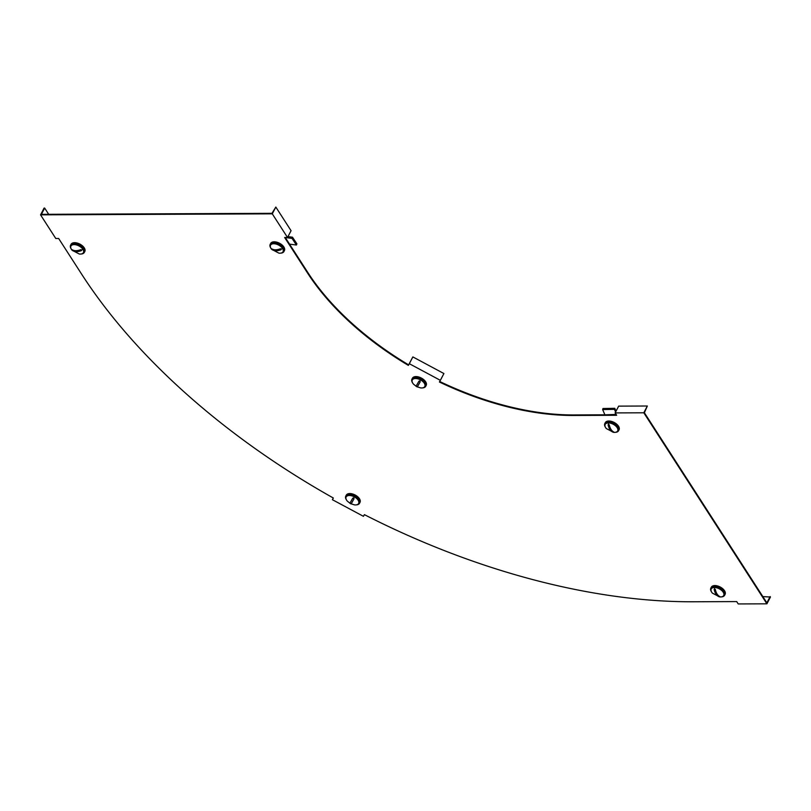 <?xml version="1.0" encoding="UTF-8"?>
<svg xmlns="http://www.w3.org/2000/svg" width="811" height="811" viewBox="0 0 811 811"><rect width="100%" height="100%" fill="white"/><g stroke="black" fill="none" stroke-linecap="round" stroke-linejoin="round"><path stroke-width="1.22" d="M287.52 237.481L272.283 213.84L40.55 214.854L55.787 238.505L58.656 238.485L81.505 273.956A491.091 269.07 -152.4 0 0 333.331 498.015L332.388 499.698L363.44 516.323L364.392 514.65A491.091 269.07 -152.4 0 0 693.679 601.772L736.702 601.58L738.223 603.942L766.902 603.82L643.802 412.789L615.123 412.911L616.644 415.283L573.63 415.465A213.486 116.966 27.6 0 1 439.41 382.011L440.363 380.329L409.312 363.703L408.359 365.386A213.486 116.966 27.6 0 1 307.501 272.962L284.651 237.491L287.52 237.481L291.068 230.699L275.831 207.058L272.283 213.84M40.55 214.854L44.098 208.072L44.666 208.072L41.402 214.337L271.979 213.323L275.831 207.058M307.501 272.962L307.774 272.435L285.259 237.491M307.774 272.435A213.486 116.966 -152.4 0 0 408.632 364.859L408.359 365.386M440.363 380.329L443.911 373.547L412.86 356.921L408.632 364.859M412.86 356.921L409.312 363.703M439.704 381.494A213.486 116.966 -152.4 0 0 573.904 414.948L573.63 415.465M616.309 414.756L573.904 414.948M643.802 412.789L647.35 406.007L618.671 406.129L615.123 412.911M762.857 596.592L770.45 597.038L766.902 603.82M770.146 596.561L766.871 602.826L644.38 412.738L647.35 406.007M332.388 499.698L333.321 498.005M44.666 208.072L48.69 214.297M614.464 432.395A7.046 3.862 27.6 0 1 613.552 432.334L606.364 428.583A7.046 3.862 27.6 0 1 605.178 424.396A7.046 3.862 27.6 0 1 608.372 422.936A7.046 3.862 27.6 0 1 615.508 425.785A7.046 3.862 27.6 0 1 617.668 430.925A7.046 3.862 27.6 0 1 614.464 432.395A11.273 6.549 -90.3 0 1 613.369 432.111L613.927 432.081C611.646 431.026 610.085 428.603 609.243 424.812L608.098 424.822L610.571 428.674M611.555 430.195L613.369 432.111M612.781 432.081C610.501 431.036 608.939 428.613 608.098 424.822M617.779 430.661A7.046 3.862 -152.4 0 0 617.931 430.408A7.046 3.862 -152.4 0 0 615.782 425.268A7.046 3.862 -152.4 0 0 608.645 422.419A7.046 3.862 -152.4 0 0 605.452 423.879A7.046 3.862 -152.4 0 0 605.33 424.153M420.453 379.872A7.046 3.862 27.6 0 1 424.802 386.492A7.046 3.862 27.6 0 1 420.686 387.911L416.641 386.644L417.3 386.938L420.23 381.768L419.622 381.413L418.983 381.109L416.063 386.269L416.641 386.644L413.498 384.15A7.046 3.862 27.6 0 1 412.312 379.964A7.046 3.862 27.6 0 1 420.453 379.872L419.622 381.413M420.23 381.768L417.3 386.938M424.913 386.229A7.046 3.862 -152.4 0 0 425.076 385.975A7.046 3.862 -152.4 0 0 420.727 379.355A7.046 3.862 -152.4 0 0 412.586 379.447A7.046 3.862 -152.4 0 0 412.464 379.72M282.522 248.44A7.046 3.862 27.6 0 1 283.039 251.734A7.046 3.862 27.6 0 1 278.913 253.144L271.736 249.393A7.046 3.862 27.6 0 1 271.056 248.49A7.046 3.862 27.6 0 1 270.55 245.206A7.046 3.862 27.6 0 1 276.115 244.07A7.046 3.862 27.6 0 1 282.522 248.44A11.273 6.792 147.2 0 1 280.819 249.23L280.474 248.764C276.825 250.143 273.885 250.153 271.665 248.805L272.273 249.747L274.331 249.737M276.825 249.727L280.819 249.23M281.093 249.707C277.433 251.086 274.503 251.106 272.273 249.747M283.151 251.461A7.046 3.862 -152.4 0 0 283.303 251.217A7.046 3.862 -152.4 0 0 282.796 247.923A7.046 3.862 -152.4 0 0 276.379 243.553A7.046 3.862 -152.4 0 0 270.813 244.689A7.046 3.862 -152.4 0 0 270.702 244.952M720.503 596.947A7.046 3.862 27.6 0 1 719.59 596.886L712.403 593.135A7.046 3.862 27.6 0 1 711.217 588.948A7.046 3.862 27.6 0 1 714.41 587.488A7.046 3.862 27.6 0 1 721.547 590.337A7.046 3.862 27.6 0 1 723.706 595.477A7.046 3.862 27.6 0 1 720.503 596.947A11.273 6.549 -90.3 0 1 719.408 596.663L719.955 596.632C717.684 595.578 716.123 593.155 715.282 589.364L714.136 589.374L716.61 593.226M717.593 594.747L719.408 596.663M718.81 596.632C716.539 595.588 714.978 593.165 714.136 589.374M723.817 595.213A7.046 3.862 -152.4 0 0 723.97 594.96A7.046 3.862 -152.4 0 0 721.82 589.82A7.046 3.862 -152.4 0 0 714.684 586.971A7.046 3.862 -152.4 0 0 711.48 588.431A7.046 3.862 -152.4 0 0 711.369 588.705M350.474 503.621L347.331 501.127A7.046 3.862 27.6 0 1 346.145 496.94A7.046 3.862 27.6 0 1 354.285 496.849A7.046 3.862 27.6 0 1 358.634 503.469A7.046 3.862 27.6 0 1 354.519 504.888L350.474 503.621L351.133 503.915L354.052 498.745L352.815 498.086L349.896 503.246L350.504 503.601M358.746 503.205A7.046 3.862 -152.4 0 0 358.898 502.952A7.046 3.862 -152.4 0 0 354.559 496.332A7.046 3.862 -152.4 0 0 346.419 496.423A7.046 3.862 -152.4 0 0 346.297 496.697M354.052 498.745L351.133 503.915M71.439 249.372A7.046 3.862 27.6 0 1 70.932 246.078A7.046 3.862 27.6 0 1 76.498 244.952A7.046 3.862 27.6 0 1 82.915 249.322A7.046 3.862 27.6 0 1 83.421 252.606A7.046 3.862 27.6 0 1 79.306 254.015L72.128 250.264A7.046 3.862 27.6 0 1 71.439 249.372A11.273 6.792 -32.8 0 0 72.321 250.153L74.713 250.619M77.207 250.609L81.475 250.589L80.867 249.636C77.217 251.025 74.277 251.035 72.057 249.676L72.321 250.153M83.543 252.343A7.046 3.862 -152.4 0 0 83.695 252.089A7.046 3.862 -152.4 0 0 83.188 248.805A7.046 3.862 -152.4 0 0 76.771 244.435A7.046 3.862 -152.4 0 0 71.206 245.561A7.046 3.862 -152.4 0 0 71.084 245.834M81.475 250.589C77.826 251.968 74.886 251.978 72.666 250.629M615.214 432.344A7.755 4.248 -152.4 0 0 618.56 430.732A7.755 4.248 -152.4 0 0 618.002 427.113A7.755 4.248 -152.4 0 0 610.947 422.308A7.755 4.248 -152.4 0 0 604.824 423.555A7.755 4.248 -152.4 0 0 605.381 427.174A7.755 4.248 -152.4 0 0 605.412 427.215M618.56 430.732L619.057 429.8A7.755 4.248 -152.4 0 0 618.489 426.18A7.755 4.248 -152.4 0 0 611.433 421.375A7.755 4.248 -152.4 0 0 605.32 422.612L604.824 423.555M422.349 387.911A7.755 4.248 -152.4 0 0 425.694 386.31A7.755 4.248 -152.4 0 0 420.919 379.021A7.755 4.248 -152.4 0 0 411.958 379.122A7.755 4.248 -152.4 0 0 412.546 382.792M425.694 386.31L426.191 385.367A7.755 4.248 -152.4 0 0 421.406 378.078A7.755 4.248 -152.4 0 0 412.454 378.179L411.958 379.122M280.586 253.144A7.755 4.248 -152.4 0 0 283.931 251.542A7.755 4.248 -152.4 0 0 281.559 245.885A7.755 4.248 -152.4 0 0 273.712 242.753A7.755 4.248 -152.4 0 0 270.195 244.354A7.755 4.248 -152.4 0 0 270.783 248.024M283.931 251.542L284.418 250.599A7.755 4.248 -152.4 0 0 282.046 244.952A7.755 4.248 -152.4 0 0 274.199 241.81A7.755 4.248 -152.4 0 0 270.681 243.422L270.195 244.354M721.253 596.896A7.755 4.248 -152.4 0 0 724.598 595.284A7.755 4.248 -152.4 0 0 724.041 591.665A7.755 4.248 -152.4 0 0 716.985 586.86A7.755 4.248 -152.4 0 0 710.862 588.107A7.755 4.248 -152.4 0 0 711.419 591.726A7.755 4.248 -152.4 0 0 711.45 591.766M724.598 595.284L725.085 594.351A7.755 4.248 -152.4 0 0 724.527 590.732A7.755 4.248 -152.4 0 0 717.471 585.927A7.755 4.248 -152.4 0 0 711.348 587.164L710.862 588.107M356.181 504.888A7.755 4.248 -152.4 0 0 359.486 503.347A7.755 4.248 -152.4 0 0 359.526 503.286A7.755 4.248 -152.4 0 0 354.691 495.957A7.755 4.248 -152.4 0 0 345.831 496.038A7.755 4.248 -152.4 0 0 345.79 496.099A7.755 4.248 -152.4 0 0 346.378 499.769M359.983 502.414A7.755 4.248 -152.4 0 0 360.013 502.344A7.755 4.248 -152.4 0 0 355.177 495.024A7.755 4.248 -152.4 0 0 346.317 495.095A7.755 4.248 -152.4 0 0 346.277 495.156A7.755 4.248 -152.4 0 0 346.246 495.227M80.978 254.025A7.755 4.248 -152.4 0 0 84.314 252.414A7.755 4.248 -152.4 0 0 81.941 246.767A7.755 4.248 -152.4 0 0 74.095 243.624A7.755 4.248 -152.4 0 0 70.577 245.236A7.755 4.248 -152.4 0 0 71.165 248.896M84.314 252.414L84.81 251.481A7.755 4.248 -152.4 0 0 82.438 245.824A7.755 4.248 -152.4 0 0 74.592 242.682A7.755 4.248 -152.4 0 0 71.074 244.293L70.577 245.236M604.783 414.806L616.107 414.441M616.025 411.197L614.779 408.298L614.454 409.352L602.644 409.575L604.834 414.654M602.644 409.575L602.968 408.521L614.779 408.298M615.6 412.008L614.454 409.352M292.021 238.393L292.487 237.207L296.897 243.837L296.431 245.023L292.021 238.393L285.29 237.532L289.639 244.293M292.487 237.207L287.966 236.619M289.689 244.162L296.431 245.023M608.645 424.792A11.273 6.549 -90.3 0 1 608.372 422.936M271.938 249.271A11.273 6.792 147.2 0 1 271.056 248.49M714.684 589.344A11.273 6.549 -90.3 0 1 714.41 587.488M353.444 498.39L354.285 496.849M81.212 250.112A11.273 6.792 -32.8 0 0 82.915 249.322M617.668 430.925L617.931 430.408M605.178 424.396L605.452 423.879M412.312 379.964L412.586 379.447M424.802 386.492L425.076 385.975M270.55 245.206L270.813 244.689M283.039 251.734L283.303 251.217M723.706 595.477L723.97 594.96M711.217 588.948L711.48 588.431M358.634 503.469L358.898 502.952M346.145 496.94L346.419 496.423M83.421 252.606L83.695 252.089M70.932 246.078L71.206 245.561M359.526 503.286L360.013 502.344M345.79 496.099L346.277 495.156"/></g></svg>
